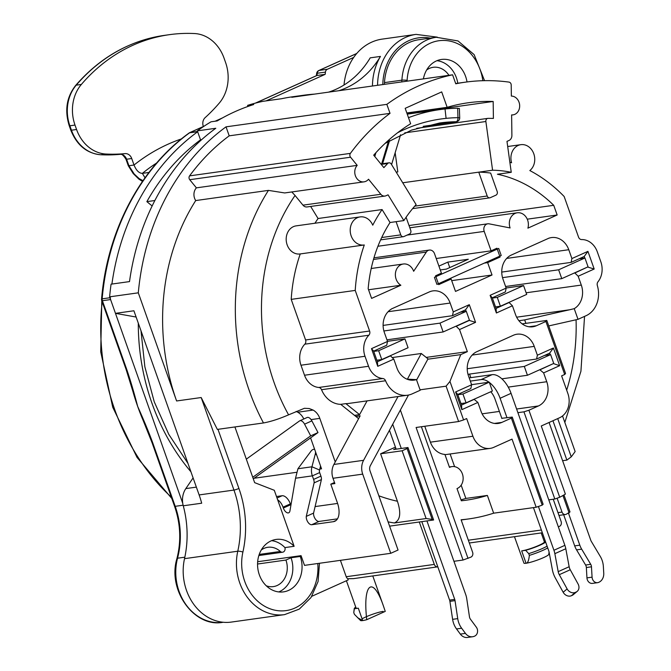 <?xml version="1.0" encoding="UTF-8"?>
<svg xmlns="http://www.w3.org/2000/svg" width="671" height="671" viewBox="0 0 671 671"><rect width="100%" height="100%" fill="white"/><g stroke="black" fill="none" stroke-linecap="round" stroke-linejoin="round"><path stroke-width="1.01" d="M254.083 478.255L296.381 472.342M319.782 469.071L321.543 468.819L310.581 437.869M315.102 506.58L337.597 503.435M291.784 191.948L295.055 195.471A187.201 156.712 82 0 0 288.58 414.846L304.382 408.303L309.172 408.522L313.122 410.073A15.131 12.665 -98 0 1 319.807 418.377L335.24 461.958M301.195 556.041L300.264 556.46A26.471 22.16 -98 0 1 283.472 591.872A26.471 22.16 -98 0 1 257.857 568.723A26.471 22.16 -98 0 1 276.142 539.434A26.471 22.16 -98 0 1 294.124 546.303L274.288 490.283L254.645 482.65L234.917 426.949M423.409 78.884A26.471 22.16 -98 0 1 441.501 59.459A26.471 22.16 -98 0 1 467.016 81.937M457.79 83.221A26.471 22.16 82 0 0 436.972 60.692M426.622 70.027A19.853 16.624 -98 0 1 429.373 68.408A19.853 16.624 -98 0 1 433.198 67.301A19.853 16.624 -98 0 1 448.941 75.32M261.262 550.002A19.853 16.624 -98 0 1 267.838 547.284A19.853 16.624 -98 0 1 280.344 551.47A3.565 2.986 82 0 0 282.592 552.216A3.565 2.986 82 0 0 284.881 547.519M266.27 585.791A19.853 16.624 -98 0 0 273.34 586.605A19.853 16.624 -98 0 0 285.93 560.05L291.038 557.752A26.471 22.16 -98 0 1 278.784 591.931M271.612 540.667A26.471 22.16 -98 0 1 284.856 547.544M136.129 317.039L115.471 313.349L109.625 296.834A236.368 197.87 -98 0 1 111.076 284.168L129.511 281.594A236.368 197.87 -98 0 1 215.777 128.278L197.341 130.862L200.528 139.845A226.907 189.96 -98 0 0 146.865 201.636L152.149 205.972M197.341 130.862A236.368 197.87 -98 0 1 211.071 121.786L217.211 120.931A236.368 197.87 -98 0 1 253.739 104.517L247.591 105.372L247.968 106.437M115.471 313.349L133.906 310.774L199.128 494.93L233.953 490.065A94.544 79.153 -98 0 1 237.777 551.218A49.168 41.157 -98 0 0 284.563 614.628L231.302 622.084A49.168 41.157 -98 0 1 184.517 558.666A94.544 79.153 82 0 0 183.258 505.783A18.905 15.827 -98 0 1 185.825 488.597L193.097 477.92M247.591 105.372A236.368 197.87 -98 0 1 263.091 101.304L281.526 98.729A236.368 197.87 -98 0 1 292.875 96.733L303.116 95.307A236.368 197.87 -98 0 1 314.582 94.108M344.013 85.007A54.837 45.905 -98 0 1 382.26 39.103L416.062 34.38L437.299 37.148M284.907 547.595L294.124 546.303M291.038 557.752L300.264 556.46M285.93 560.05L257.555 564.017M146.865 201.636L154.875 200.52M200.528 139.845L201.61 139.694M109.625 296.834L138.301 292.824A236.368 197.87 -98 0 1 226.026 126.844L386.84 104.357L390.027 113.349A226.907 189.96 82 0 0 350.396 153.374A2.835 2.374 82 0 0 350.556 157.215L357.207 165.368A9.453 7.918 82 0 0 355.596 176.288A9.453 7.918 82 0 0 364.009 181.849A9.453 7.918 82 0 0 368.53 179.232L380.809 194.271A5.67 4.747 82 0 0 384.944 196.058A5.67 4.747 82 0 0 386.035 195.747L388.056 194.833L403.867 220.583A137.094 114.766 -98 0 1 416.121 204.588L391.235 164.043A2.835 2.374 82 0 0 388.937 162.827A2.835 2.374 82 0 0 387.695 163.481A189.088 158.297 82 0 0 383.887 167.649L373.697 155.169A206.106 172.548 82 0 1 410.635 123.732L405.183 108.325L441.703 91.902L447.163 107.318L406.819 112.954M303.116 95.307A236.368 197.87 -98 0 0 291.768 97.295L452.59 74.808A236.368 197.87 82 0 0 386.84 104.357M328.496 92.162A94.544 79.153 82 0 0 370.207 57.849L380.457 56.423A54.837 45.905 82 0 0 372.447 86.014M554.816 499.014L523.942 411.835L528.916 410.233L559.723 497.253A411.566 398.272 40.4 0 1 554.816 499.014L548.777 499.861M559.723 497.253A206.106 172.548 82 0 0 565.385 494.108L541.262 425.984L559.53 417.781A18.905 15.827 82 0 0 567.876 393.541L561.619 375.861L564.688 374.485L545.909 321.459L546.79 320.436L522.172 323.875M512.25 417.085L543.124 504.265A411.566 88.983 -107.8 0 1 542.193 505.129L511.377 418.117L512.25 417.085L501.816 418.293M453.94 561.3L463.049 560.033L470.941 557.115A3.783 3.162 82 0 0 472.61 552.267L461.103 519.773A206.106 172.548 82 0 0 468.878 518.901A206.106 172.548 82 0 0 493.655 513.181L536.163 507.242A206.106 172.548 82 0 0 542.193 505.129M268.442 190.388L195.714 200.562A206.106 172.548 82 0 0 176.599 400.973L201.183 397.534L217.354 429.406L263.477 422.956A206.106 172.548 -98 0 1 268.442 190.388L284.697 192.946L364.009 181.849M557.71 418.595L571.247 456.834A206.106 172.548 82 0 0 575.139 451.549L562.533 415.945M571.247 456.834A357.014 345.481 40.4 0 1 566.869 460.105L562.6 460.7M434.305 564.412A3.783 3.162 82 0 0 437.752 566.844L353.5 578.628L347.771 578.737A3.783 3.162 82 0 1 346.211 576.733L434.305 564.412L419.283 521.996L389.599 526.148M419.283 521.996L433.625 519.991A357.014 77.182 -107.8 0 1 432.158 519.346L407.087 448.547L407.96 447.523L393.625 449.528L395.915 448.496M395.429 447.129L380.608 453.789L402.122 450.786L426.11 518.532A206.106 172.548 82 0 0 432.158 519.346M426.11 518.532L394.363 522.977A206.106 172.548 -98 0 1 388.081 521.862M523.942 411.835L517.903 412.682M553.231 499.232L561.124 521.526A3.783 3.162 82 0 1 559.446 526.374L558.339 526.869M467.217 368.731L536.574 359.035L537.37 355.211L553.399 348.006L559.656 365.687L543.627 372.883L539.786 369.713M528.916 410.233L538.41 405.963A18.905 15.827 82 0 0 546.756 381.724L543.627 372.883M508.366 302.646L509.113 302.537L512.418 305.783L515.546 314.624A18.905 15.827 82 0 0 532.774 326.785A18.905 15.827 82 0 0 536.414 325.729L545.909 321.459M512.418 305.783L496.389 312.988L490.132 295.315L506.16 288.111L505.364 291.935L492.262 297.823M549.205 238.037L511.377 255.03A18.905 15.827 82 0 0 503.032 279.279L506.16 288.111M501.749 272.082L571.105 262.378L571.902 258.561L568.773 249.721A18.905 15.827 82 0 0 551.545 237.568A18.905 15.827 82 0 0 549.222 238.104M571.902 258.561L587.93 251.357L594.187 269.029L578.167 276.234L574.862 272.988L587.2 267.209M518.909 320.713L524.672 319.908L569.511 309.792A280.134 204.596 -117.5 0 0 574.233 308.652A18.905 15.827 82 0 0 581.296 285.074L578.167 276.234M574.233 308.652L578.008 319.329L586.051 315.714A24.584 20.583 82 0 0 597.349 285.569A3.783 3.162 -98 0 1 597.987 281.786A18.905 15.827 82 0 0 600.847 261.858L597.307 251.851A18.905 15.827 82 0 0 581.665 239.564A3.783 3.162 -98 0 1 578.536 237.106L564.16 196.511A152.216 127.431 82 0 0 529.83 170.56A14.183 11.868 82 0 0 533.831 153.902A14.183 11.868 82 0 0 520.864 144.676A14.183 11.868 82 0 0 511.596 162.785A152.216 127.431 82 0 0 509.859 162.223M409.83 227.805L517.282 212.782A11.348 9.495 82 0 1 527.892 228.148L557.156 214.997L553.726 205.301A137.094 114.766 82 0 0 497.421 174.242L511.252 172.313L506.982 141.38L509.012 140.474A5.67 4.747 82 0 0 511.898 135.349L511.621 114.917A9.453 7.918 82 0 0 513.038 114.867A9.453 7.918 82 0 0 519.631 104.97A9.453 7.918 82 0 0 511.361 96.079L511.201 84.999A2.835 2.374 82 0 0 508.979 82.097A226.907 189.96 82 0 0 465.246 82.181A226.907 189.96 82 0 0 455.768 83.8L452.59 74.808M517.282 212.782A11.348 9.495 82 0 0 510.086 227.939L489.142 223.846A5.67 4.747 82 0 0 487.809 223.804A5.67 4.747 82 0 0 484.21 231.394L377.932 246.257M373.957 257.823L429.365 250.073A5.67 4.747 82 0 1 434.531 253.722L441.417 273.164L435.58 275.789L438.708 284.63L451.122 279.044L455.508 291.415L492.028 275.001L487.649 262.629L500.071 257.043L496.943 248.211L491.097 250.837L484.21 231.394M429.365 250.073A5.67 4.747 82 0 0 426.345 252.07L373.479 259.459M371.206 268.492L403.321 264.005A11.348 9.495 82 0 1 413.655 271.277L426.345 252.07M403.321 264.005A11.348 9.495 82 0 0 395.445 273.164A11.348 9.495 82 0 0 400.864 285.242L368.547 289.763M310.656 206.45L318.062 218.511L382.076 209.553L390.036 222.512A137.094 114.766 82 0 0 368.169 288.698L371.6 298.394L400.864 285.242M382.076 209.553A152.216 127.431 82 0 0 372.749 225.188A14.183 11.868 82 0 0 360.151 216.909A14.183 11.868 82 0 0 350.363 232.602A14.183 11.868 82 0 0 364.085 244.999A14.183 11.868 82 0 0 364.278 244.974A152.216 127.431 82 0 0 355.227 290.417L369.604 331.021A3.783 3.162 -98 0 1 368.84 335.223A18.905 15.827 82 0 0 364.999 356.267L368.547 366.274A18.905 15.827 82 0 0 382.797 378.519A3.783 3.162 -98 0 1 385.565 380.759A24.584 20.583 82 0 0 407.456 395.227A24.584 20.583 82 0 0 412.187 393.86L420.222 390.254L416.439 379.576A280.134 82.936 68.2 0 1 414.351 379.534L406.936 379.149M389.734 355.965L390.48 355.865L393.785 359.111L396.913 367.951A18.905 15.827 82 0 0 414.141 380.105A18.905 15.827 82 0 0 416.439 379.576M393.785 359.111L377.756 366.316L371.499 348.643L387.519 341.438L386.722 345.255L373.63 351.143M391.478 309.012A18.905 15.827 82 0 0 384.391 332.598L387.519 341.438M391.445 308.937L429.272 291.944A18.905 15.827 82 0 1 432.912 290.887A18.905 15.827 82 0 1 450.14 303.049L388.073 311.73M383.107 325.41L452.472 315.705L453.269 311.881L450.14 303.049M453.269 311.881L469.297 304.684L475.554 322.357L459.526 329.562L456.23 326.307L469.323 320.419M426.202 357.408L467.352 351.654L459.526 329.562M467.352 351.654L460.776 354.607L449.947 381.422L463.586 419.929L458.612 421.531L416.104 427.477L463.049 560.033M536.163 507.242L512.04 439.119L493.781 447.331A18.905 15.827 82 0 1 490.14 448.387A18.905 15.827 82 0 1 472.912 436.225L466.655 418.553L463.586 419.929M474.045 399.27L477.886 402.441L481.015 411.273A18.905 15.827 82 0 0 498.243 423.435A18.905 15.827 82 0 0 501.883 422.386L511.377 418.117M477.886 402.441L461.858 409.645L455.601 391.965L471.629 384.768L470.832 388.584L457.731 394.473L461.514 405.083M537.37 355.211L534.242 346.379A18.905 15.827 82 0 0 517.014 334.217A18.905 15.827 82 0 0 513.374 335.265L476.846 351.688A18.905 15.827 82 0 0 468.492 375.928L471.629 384.768M536.574 359.035L549.675 353.147M549.666 353.122L553.399 348.006M549.708 353.131L550.245 354.657M553.416 363.59L559.656 365.687M552.879 363.833L540.331 369.637M474.582 399.186L461.489 405.074M461.531 405.099L461.858 409.645M457.756 394.439L455.601 391.965M395.16 152.728L397.811 171.927L396.209 172.153M402.734 182.78L478.758 172.153L487.205 196.007A2.835 2.374 82 0 0 489.788 197.836A2.835 2.374 82 0 0 490.333 197.677L495.936 195.16A2.835 2.374 82 0 0 497.186 191.52L490.652 173.068A137.094 114.766 82 0 0 478.758 172.153L492.581 170.216A137.094 114.766 -98 0 1 511.252 172.313M553.726 205.301L409.025 225.531M390.036 222.512L403.867 220.583M396.083 221.665L400.763 234.867A2.835 2.374 82 0 0 403.346 236.687A2.835 2.374 82 0 0 403.892 236.536L409.495 234.011A2.835 2.374 82 0 0 410.744 230.379L406.089 217.236M447.163 107.318A206.106 172.548 82 0 1 468.123 102.78A206.106 172.548 82 0 1 493.168 101.472L493.403 118.431A189.088 158.297 82 0 0 488.094 118.356A2.835 2.374 82 0 0 487.825 118.373A2.835 2.374 82 0 0 485.871 121.51L492.581 170.216M493.168 101.472L407.02 113.516M563.959 494.93L569.998 511.956L566.198 514.296A3.783 3.162 82 0 1 565.468 514.514L558.96 515.42M311.847 596.276L348.199 579.937L347.771 578.737M557.106 498.201L562.021 512.082A3.783 3.162 82 0 0 565.468 514.514M541.22 532.942L544.382 541.866A13.235 1.719 160.5 0 1 535.936 546.605A13.235 1.719 160.5 0 1 521.677 550.883L525.645 550.329A15.131 1.963 -19.5 0 0 545.649 542.076M525.645 550.329L528.723 553.609L529.352 555.378C528.798 560.654 527.7 563.279 526.056 563.254A13.235 1.719 160.5 0 1 523.976 563.237L514.464 536.691M544.215 541.396L545.355 541.237M528.723 553.609A17.018 2.206 -19.5 0 0 547.091 546.144M549.079 552.007L548.777 554.355A13.235 1.719 160.5 0 1 539.929 559.128A13.235 1.719 160.5 0 1 526.056 563.254L521.677 550.883M529.352 555.378A17.018 2.206 -19.5 0 0 547.712 547.913M383.149 611.382A13.235 1.719 -19.5 0 0 362.08 618.838M346.404 580.742L356.066 608.018A13.235 1.719 160.5 0 0 358.314 608.203L354.347 608.756L353.768 612.548L354.397 614.317L360.512 620.49A13.235 1.719 -19.5 0 0 362.692 620.574A13.235 1.719 160.5 0 0 366.752 619.702L385.238 611.39L383.518 606.248C372.858 574.946 362.583 583.2 366.752 619.702M357.551 617.664L362.692 620.574L358.314 608.203M355.747 607.129A15.131 1.963 -19.5 0 0 354.271 608.522A15.131 1.963 -19.5 0 0 354.347 608.756M346.211 576.733L340.415 560.344M433.625 519.991L407.96 447.523M407.087 448.547L402.122 450.786M468.014 558.431L421.38 426.739M493.655 513.181L487.372 495.424A187.201 156.712 -98 0 1 466.261 500.18A187.201 156.712 -98 0 1 461.321 500.776L457.001 488.589A11.348 9.495 82 0 0 462.822 475.412A11.348 9.495 82 0 0 452.044 466.597A11.348 9.495 82 0 0 449.503 467.402L444.907 454.426A18.905 15.827 -98 0 1 430.405 442.172L424.768 426.261M562.935 495.508L569.117 512.988M380.608 453.789L397.417 501.254C401.283 513.03 400.268 520.277 394.363 522.977M364.999 356.267L300.977 365.217A18.905 15.827 -98 0 1 304.819 344.181A3.783 3.162 82 0 0 305.59 339.971L291.214 299.375L355.227 290.417M360.151 216.909L296.137 225.867A14.183 11.868 -98 0 0 286.341 241.552A14.183 11.868 -98 0 0 300.063 253.957A14.183 11.868 -98 0 0 300.256 253.923A152.216 127.431 82 0 0 291.214 299.375M318.062 218.511A152.216 127.431 82 0 0 314.951 223.233M384.944 196.058L307.092 206.945A5.67 4.747 -98 0 1 302.965 205.158L295.055 195.471M354.464 415.349L359.589 414.636L345.85 403.632L340.725 404.345L358.616 418.67M340.725 404.345A24.584 20.583 -98 0 1 321.543 389.708A3.783 3.162 82 0 0 318.775 387.469A18.905 15.827 -98 0 1 304.525 375.232L300.977 365.217M548.735 325.93L578.008 319.329M546.79 320.436L565.561 373.462L564.688 374.485M487.372 495.424L465.859 498.436A187.201 156.712 -98 0 1 460.994 499.853M465.859 498.436L461.162 485.175M454.603 466.647L450.115 453.982M420.071 389.817L446.098 386.177L458.612 421.531M359.589 414.636L367.079 400.881M407.456 395.227L348.551 403.464A24.584 20.583 -98 0 1 345.85 403.632M373.646 351.109L371.499 348.643M571.105 262.378L584.206 256.498L587.93 251.357M452.472 315.705L465.573 309.817M496.045 308.434L492.288 297.815L490.132 295.315M509.113 302.537L496.02 308.425M496.062 308.442L496.389 312.988M574.116 273.089L574.862 272.988M469.289 320.21L468.568 320.537M455.483 326.416L456.23 326.307M390.48 355.865L377.379 361.753L373.646 351.134M584.24 256.481L584.785 258.008M587.972 267.133L594.187 269.029M525.896 323.355L524.672 319.908M469.331 320.453L475.554 322.357M427.821 359.211L460.776 354.607M446.098 386.177L449.947 381.422M465.557 309.792L469.297 304.684M465.607 309.801L466.144 311.327M377.421 361.77L377.756 366.316M552.938 420.742L566.869 460.105M176.599 400.973L138.301 292.824M195.714 200.562A9.453 7.918 -98 0 1 196.393 187.855L357.207 165.368M350.556 157.215L189.734 179.702L196.393 187.855M189.734 179.702A2.835 2.374 -98 0 1 189.583 175.869A226.907 189.96 82 0 1 229.205 135.836L390.027 113.349M226.026 126.844L229.205 135.836M380.457 56.423A94.544 79.153 -98 0 1 338.738 90.728M183.258 505.783L201.694 503.208A94.544 79.153 82 0 0 199.128 494.93M288.58 414.846C279.044 418.956 270.673 421.656 263.477 422.956M303.804 418.981A15.131 12.665 82 0 0 297.756 412.22L296.154 411.432M384.374 84.345L384.483 82.608A49.168 41.157 -98 0 1 418.897 39.706L436.309 37.274L458.008 40.939L474.137 54.611L484.554 80.671M557.156 214.997L527.263 219.174M436.234 258.511L491.097 250.837M500.071 257.043L496.758 257.505M487.649 262.629L484.345 263.091M451.122 279.044L447.817 279.505M492.028 275.001L451.692 280.637M538.419 506.488L553.927 550.27A13.235 7.037 65.8 0 1 554.85 553.667L558.188 571.65A5.67 3.011 -114.2 0 0 559.287 574.678L567.121 588.92L563.162 592.25L555.336 577.999A15.131 8.035 65.8 0 1 552.409 569.939L549.063 551.956A3.783 2.013 -114.2 0 0 548.803 550.983L533.445 507.62M507.024 417.815L500.096 398.272A21.749 11.558 65.8 0 0 489.335 382.445M470.329 381.103L481.124 379.593A21.749 11.558 65.8 0 1 489.042 382.218M501.9 418.536L494.98 398.985A12.288 6.534 -114.2 0 0 490.753 391.755M563.162 592.25A6.618 5.544 49.9 0 0 571.44 595.705L572.17 595.378A6.618 5.544 49.9 0 0 573.269 594.682L577.219 591.361A6.618 5.544 -130.1 0 1 576.121 592.048L575.391 592.376A6.618 5.544 -130.1 0 1 567.121 588.92M577.219 591.361A6.618 5.544 -130.1 0 0 578.075 583.996L570.249 569.754A5.67 3.011 65.8 0 1 569.151 566.727L565.804 548.744A13.235 7.037 -114.2 0 0 564.881 545.338L511.059 393.34A21.749 11.558 -114.2 0 0 492.078 374.67L469.18 377.865M471.587 384.659L489.251 382.185L462.948 394.011L457.84 394.724M544.533 355.454L550.614 354.607L524.311 366.425L469.566 374.082A8.035 1.04 -19.5 0 0 468.014 374.384M489.251 382.185L492.38 391.025L466.077 402.843L462.948 394.011M466.077 402.843L460.977 403.556M550.614 354.607L553.743 363.439L527.44 375.265L501.874 378.838M527.44 375.265L524.311 366.425M421.816 521.644L449.595 600.1A5.67 4.747 -98 0 1 449.905 601.35L452.615 619.333A18.905 15.827 82 0 0 456.523 628.945L460.331 634.103L465.456 633.382A9.453 7.918 -98 0 0 472.627 636.737A9.453 7.918 -98 0 0 474.447 636.209L474.699 636.1A5.67 4.747 -98 0 0 476.335 627.184L470.446 619.207A4.731 3.959 82 0 1 469.465 616.808L466.764 598.817A19.853 16.624 -98 0 0 465.682 594.464L400.377 410.048M392.703 424.257L401.275 448.454M426.941 520.931L454.72 599.388A5.67 4.747 82 0 1 455.03 600.629L449.905 601.35M465.456 633.382L461.648 628.232A18.905 15.827 -98 0 1 457.731 618.62L455.03 600.629M460.331 634.103A9.453 7.918 82 0 0 467.511 637.45L472.627 636.737M389.457 430.27L396.15 449.176M460.432 312.124L466.303 311.31L469.432 320.142L443.137 331.96L386.949 339.82M387.486 341.329L404.94 338.889L408.069 347.729L381.774 359.547L376.867 360.235M404.94 338.889L378.645 350.707L373.739 351.394M466.303 311.31L440.008 323.128L383.887 330.971M443.137 331.96L440.008 323.128M381.774 359.547L378.645 350.707M563.674 514.766L574.686 545.875A19.853 16.624 82 0 0 576.565 549.876L585.59 565.024A4.731 3.959 -98 0 1 586.353 567.523L586.949 577.882A5.67 4.747 82 0 0 592.493 583.384L597.618 582.671A5.67 4.747 -98 0 1 592.074 577.161L591.47 566.81A4.731 3.959 82 0 0 590.715 564.303L581.682 549.163A19.853 16.624 -98 0 1 579.811 545.162L568.513 513.256M549.071 422.478L590.765 540.239A5.67 4.747 82 0 0 591.302 541.38L600.335 556.519A18.905 15.827 -98 0 1 603.363 566.525L603.749 573.219A9.453 7.918 -98 0 1 598.951 582.243L598.708 582.353A5.67 4.747 -98 0 1 597.618 582.671M506.119 288.002L523.573 285.561L497.278 297.387L492.38 298.067M579.073 258.805L584.936 257.983L558.641 269.801L502.52 277.651M523.573 285.561L526.701 294.401L500.407 306.219L497.278 297.387M500.407 306.219L495.508 306.907M584.936 257.983L588.073 266.823L561.77 278.641L505.59 286.5M561.77 278.641L558.641 269.801M436.93 284.403L501.22 255.508L498.712 248.438L434.431 277.333L436.93 284.403M449.763 267.586L447.825 262.109L468.308 259.249L446.391 269.096L440.285 269.952M438.926 266.11L447.825 262.109M391.579 164.613L400.579 134.77M142.965 180.684L139.165 178.612L134.225 174.041L128.907 165.737L128.287 165.729L125.955 159.186C123.179 154.959 121.157 153.349 119.899 154.347L100.667 154.758C86.819 153.407 76.863 145.204 70.799 130.157A3.783 0.486 -19.5 0 0 71.445 130.208L76.561 129.495A37.819 31.663 82 0 0 106.001 154.036A189.088 158.297 -98 0 0 125.074 153.625A7.566 6.333 -98 0 1 131.726 158.515L134.024 165.024L128.907 165.737L126.601 159.237A7.566 6.333 82 0 0 119.95 154.347A189.088 158.297 -98 0 1 100.876 154.749A37.819 31.663 -98 0 1 71.445 130.208L69.876 125.796A37.819 31.663 -98 0 1 76.234 85.158L81.359 84.445A189.088 158.297 -98 0 1 169.486 34.657A189.088 158.297 -98 0 1 194.59 33.55A37.819 31.663 82 0 1 224.03 58.092L225.59 62.512A37.819 31.663 82 0 1 219.232 103.141A189.088 158.297 -98 0 1 205.15 117.635A7.566 6.333 -98 0 0 203.313 126.341L203.372 126.5M81.359 84.445A37.819 31.663 82 0 0 75.001 125.074L76.561 129.495M181.413 138.922A212.732 178.083 -98 0 0 134.024 165.024C136.23 170.442 139.006 173.219 142.361 173.378L145.011 177.79M148.962 172.447L142.361 173.378A203.271 170.174 -98 0 1 156.637 163.011M408.496 117.677A203.271 170.174 -98 0 1 439.84 109.599A203.271 170.174 -98 0 1 445.024 108.97A203.271 170.174 -98 0 1 457.647 108.241L458.771 108.517M397.635 132.724A193.818 162.256 -98 0 1 446.098 118.364A193.818 162.256 -98 0 1 457.974 117.668A3.783 2.055 89.1 0 1 456.121 121.719L423.476 126.291M457.647 108.241L457.974 117.668L459.71 117.819L459.375 108.366M257.664 561.719L301.061 555.647L304.5 565.368L390.748 553.307L398.054 550.027L370.015 470.841A5.67 4.747 -98 0 1 370.35 465.657L408.471 395.06M306.79 417.672A5.67 3.011 65.8 0 1 307.075 417.513A5.67 3.011 65.8 0 1 311.872 420.876L317.995 432.577L253.294 478.826M290.887 505.372A5.67 3.011 -114.2 0 1 290.644 504.76L290.333 503.879A9.453 5.024 65.8 0 0 282.08 495.752L276.502 496.532M334.493 482.491L330.786 484.16L337.312 502.587A18.905 10.048 65.8 0 1 334.821 521.266A18.905 10.048 65.8 0 1 333.328 521.694L311.721 524.722A5.67 3.011 65.8 0 1 307.863 522.072A5.67 3.011 65.8 0 1 306.278 516.385L314.103 482.868L321.409 479.58A5.67 3.011 65.8 0 0 320.914 476.125L319.656 472.585A3.783 3.162 -98 0 1 319.539 469.994L320.57 466.077M321.409 479.58L313.575 513.105A5.67 3.011 -114.2 0 0 315.169 518.792A5.67 3.011 -114.2 0 0 319.027 521.434L337.471 518.859M330.786 484.16L334.879 483.581L333.009 478.28A15.131 12.665 -98 0 1 333.89 464.458L360.142 415.835L355.831 416.439M398.02 396.553L363.59 460.306A15.131 12.665 82 0 0 362.709 474.129L390.748 553.307M314.103 482.868A5.67 3.011 -114.2 0 0 313.609 479.404L312.35 475.865L319.656 472.585M314.749 449.645A5.67 2.776 -67.2 0 0 314.372 449.411A5.67 2.776 -67.2 0 0 310.681 451.6L297.932 468.752L295.542 478.222L289.981 510.639A5.67 3.011 65.8 0 1 288.74 512.787A5.67 3.011 65.8 0 1 283.338 508.039L283.028 507.159A9.453 5.024 -114.2 0 0 277.651 499.803M252.741 477.274L310.69 435.856L304.567 424.156A5.67 3.011 -114.2 0 0 299.769 420.801A5.67 3.011 -114.2 0 0 299.484 420.96L246.324 459.157M392.2 357.559L421.262 353.491L407.398 379.174M416.59 380.012L428.023 358.851L421.262 353.491M310.69 435.856L317.995 432.577M319.539 469.994L311.94 466.79A13.235 11.08 82 0 0 312.35 475.865L295.542 478.222M297.932 468.752L311.94 466.79L315.244 454.208A5.67 2.776 -67.2 0 0 315.546 451.893M313.575 513.105L306.278 516.385M137.849 406.903L137.882 406.886C144.131 420.86 149.079 432.845 152.736 442.86A3.783 0.486 160.5 0 1 152.091 442.81L143.233 420.642A206.106 172.548 -98 0 1 137.849 406.903A3.909 2.08 -114.2 0 1 137.505 405.93A206.106 172.548 -98 0 1 132.892 391.361L126.073 369.344A3.783 0.486 -19.5 0 0 126.718 369.394C130.3 379.903 133.915 392.082 137.547 405.93L137.505 405.93M353.718 57.412L327.331 69.272A3.783 3.162 -98 0 0 325.435 72.116L325.175 74.338L266.119 100.885M111.906 284.059A235.42 197.081 -98 0 1 197.66 131.759M126.718 369.394L102.395 300.717L110.589 299.568A3.783 3.162 -98 0 1 110.354 297.681M110.589 299.568L182.738 503.309M109.943 297.739L102.16 298.83A235.42 197.081 -98 0 1 189.591 132.808A3.783 1.887 -126 0 0 189.138 132.984C140.247 168.111 107.259 230.765 101.556 299.065A3.783 0.554 5 0 1 102.16 298.83A3.783 3.162 82 0 0 102.395 300.717A3.783 0.486 160.5 0 1 101.757 300.667L126.073 369.344M189.465 132.833A3.783 2.013 65.8 0 1 189.792 132.606A3.783 2.013 65.8 0 1 190.103 132.514A3.783 3.162 82 0 0 189.591 132.808L197.635 131.684M356.712 53.529L319.136 70.421A3.783 3.162 82 0 0 317.24 73.256L316.98 75.487L325.175 74.338M255.609 103.074L316.502 75.697M325.435 72.116L317.24 73.256A3.783 0.612 -173.4 0 0 316.637 73.516L316.385 75.706M319.807 418.377L311.076 419.601M407.062 81.174L407.112 80.327A45.385 37.995 -98 0 1 443.456 40.428A45.385 37.995 -98 0 1 482.835 80.705M217.974 429.314L238.918 488.463A98.327 82.315 -98 0 1 242.902 552.065A45.385 37.995 82 0 0 276.762 610.535A45.385 37.995 82 0 0 317.777 563.514M280.344 551.47L259.232 554.422M377.563 85.301A54.837 45.905 -98 0 1 416.062 34.38M541.38 530.006L468.341 540.222M534.242 346.379L472.174 355.06M546.756 381.724L508.241 387.108M536.414 325.729L528.983 326.769M569.511 309.792L516.645 317.19M414.351 379.534L410.35 380.096M501.883 422.386L494.452 423.418M538.41 405.963L516.603 409.016M499.383 411.424L482.113 413.839M400.763 234.867L381.698 237.534M387.695 163.481L381.229 164.387M404.789 132.841L485.871 121.51M557.978 512.644L562.021 512.082M378.847 495.794A187.201 156.712 82 0 0 397.417 501.254M566.685 390.161A187.201 156.712 82 0 0 576.062 319.765M369.604 331.021L305.59 339.971M368.84 335.223L304.819 344.181M472.912 436.225L430.405 442.172M321.543 389.708L385.565 380.759M318.775 387.469L382.797 378.519M368.547 366.274L304.525 375.232M568.773 249.721L506.706 258.402M581.296 285.074L526.131 292.782M201.183 397.534L233.953 490.065A3.783 0.486 160.5 0 0 238.918 488.463M242.902 552.065A3.783 0.847 -167.4 0 0 237.777 551.218L184.517 558.666M196.36 487.129L185.825 488.597M380.809 194.271L302.965 205.158M350.396 153.374L189.583 175.869M313.122 410.073L297.756 412.22M487.205 196.007L414.728 206.148M401.786 81.912L401.895 80.168L384.483 82.608M382.805 84.563A51.055 42.743 -98 0 1 430.312 38.113M407.112 80.327A3.783 0.478 3.4 0 0 401.895 80.168A49.168 41.157 -98 0 1 436.309 37.274M570.249 569.754L559.287 574.678M572.17 595.378L576.121 592.048M575.391 592.376L571.44 595.705M558.188 571.65L569.151 566.727M565.804 548.744L554.85 553.667M553.927 550.27L564.881 545.338M511.059 393.34L500.096 398.272M481.124 379.593L492.078 374.67M469.566 374.082L470.824 377.639M449.595 600.1L454.72 599.388M452.615 619.333L457.731 618.62M461.648 628.232L456.523 628.945M574.686 545.875L579.811 545.162M586.949 577.882L592.074 577.161M591.47 566.81L586.353 567.523M585.59 565.024L590.715 564.303M581.682 549.163L576.565 549.876M382.118 163.783L388.987 140.977M381.665 163.841L388.459 141.296M382.587 163.716L389.541 140.65M374.787 156.502L375.936 152.669M127.993 164.932A3.783 0.486 -19.5 0 0 128.639 164.991M125.955 159.186A3.783 0.486 -19.5 0 0 126.601 159.237L131.726 158.515M119.899 154.347A3.783 2.063 -95.3 0 0 119.95 154.347L125.074 153.625M100.667 154.758A3.783 2.047 -87.1 0 0 100.876 154.749L106.001 154.036M70.799 130.157L69.239 125.737A3.783 0.486 -19.5 0 0 69.876 125.796L75.001 125.074M75.647 85.452A3.783 1.661 40.6 0 1 76.234 85.158A189.088 158.297 -98 0 1 164.361 35.378C129.755 40.562 100.189 57.253 75.647 85.452C66.614 96.985 64.475 110.413 69.239 125.737M385.087 143.393L411.457 130.149L439.622 122.994A190.036 159.086 -98 0 1 456.121 121.719A3.783 3.162 82 0 0 456.456 121.694L423.317 126.333M446.098 118.364L445.024 108.97M333.009 478.28L362.709 474.129M363.59 460.306L333.89 464.458M304.567 424.156L311.872 420.876M282.08 495.752L277.031 498.025M283.028 507.159L290.333 503.879M290.644 504.76L283.338 508.039M315.244 454.208L316.561 454.762M320.914 476.125L313.609 479.404M311.721 524.722L319.027 521.434M336.137 520.436L333.328 521.694M102.168 301.824A205.301 171.868 82 0 0 171.348 497.194M138.293 323.154A200.906 168.195 82 0 0 190.933 471.805M223.217 622.26L222.973 622.294A48.22 40.369 -98 0 1 177.547 558.205L184.835 557.19M222.973 622.294C194.506 627.913 167.18 590.497 176.926 558.524A3.783 0.923 14.7 0 1 177.547 558.205A75.638 63.317 -98 0 0 175.206 506.32A3.783 0.486 160.5 0 1 174.561 506.269L152.091 442.81M152.736 442.86L175.206 506.32L183.116 505.213M137.882 406.886A3.766 2.005 65.8 0 1 137.547 405.93M203.85 126.333L190.103 132.514L197.559 131.474M221.975 118.188L215.265 121.199M327.331 69.272L319.136 70.421A3.783 2.013 -114.2 0 0 318.842 70.505A3.783 3.783 0 0 0 316.637 73.516M282.592 552.216L258.863 555.538M461.178 519.983L468.878 518.901M542.361 532.782L469.331 542.998M403.346 236.687L380.625 239.866M388.937 162.827L380.868 163.95M416.641 128.329L487.825 118.373M354.271 608.522L353.885 611.516M372.782 575.928L383.518 606.248M507.695 146.513L520.864 144.676M490.14 448.387L444.999 454.695M449.352 466.974L452.044 466.597M564.831 422.428L580.927 371.256L584.55 316.393M455.676 83.514L465.246 82.181M284.563 614.628L299.258 609.125L310.983 597.576L318.071 581.547L319.48 563.271M489.788 197.836L412.615 208.631M511.621 115.068L513.038 114.867M300.063 253.957L364.085 244.999M407.096 235.093L487.809 223.804M169.486 34.657L164.361 35.378M128.295 165.754L133.235 173.579L138.889 179.132L142.478 181.388M439.84 109.599L407.247 114.154M456.456 121.694A3.783 3.783 0 0 0 459.71 117.819M307.075 417.513L299.769 420.801M101.908 295.299L100.717 351.797L112.728 407.247L137.035 457.421L171.81 498.486M176.926 558.524C181.338 541.103 180.541 523.69 174.561 506.269M101.556 299.065A3.783 3.783 0 0 0 101.757 300.667M189.767 132.615A3.783 3.783 0 0 0 189.172 132.967M189.801 132.598L204.076 126.182M215.114 121.225L222.445 117.928M255.349 103.141L316.704 75.563M318.842 70.505L356.787 53.445M187.947 463.376L168.756 434.305L154.221 401.744L144.861 366.827L140.994 330.769"/></g></svg>
